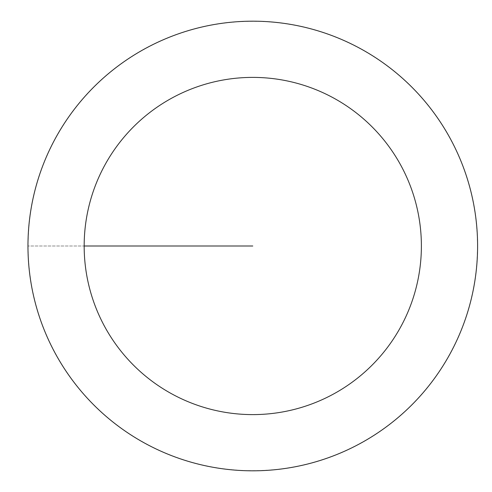 <?xml version="1.0" encoding="UTF-8"?>
<svg xmlns="http://www.w3.org/2000/svg" width="492" height="492" viewBox="0 0 492 492"><rect width="100%" height="100%" fill="white"/><g stroke="black" fill="none" stroke-linecap="round" stroke-linejoin="round"><path stroke-width="0.37" stroke-dasharray="2.46 1.84" d="M27.964 246A224.813 224.813 0 0 1 365.187 51.303A224.813 224.813 0 0 1 365.187 440.697A224.813 224.813 0 0 1 27.964 246A224.813 224.813 0 0 1 365.187 51.303A224.813 224.813 0 0 1 365.187 440.697A224.813 224.813 0 0 1 27.964 246M28.099 246A224.678 224.678 0 0 0 365.119 440.58A224.678 224.678 0 0 0 365.119 51.42A224.678 224.678 0 0 0 28.099 246M252.777 246L27.964 246L252.777 246"/><path stroke-width="0.74" d="M84.169 246A168.615 168.615 0 0 1 337.088 99.981A168.615 168.615 0 0 1 337.088 392.019A168.615 168.615 0 0 1 84.169 246L252.777 246M27.964 246A224.813 224.813 0 0 1 365.187 51.303A224.813 224.813 0 0 1 365.187 440.697A224.813 224.813 0 0 1 27.964 246"/></g></svg>
